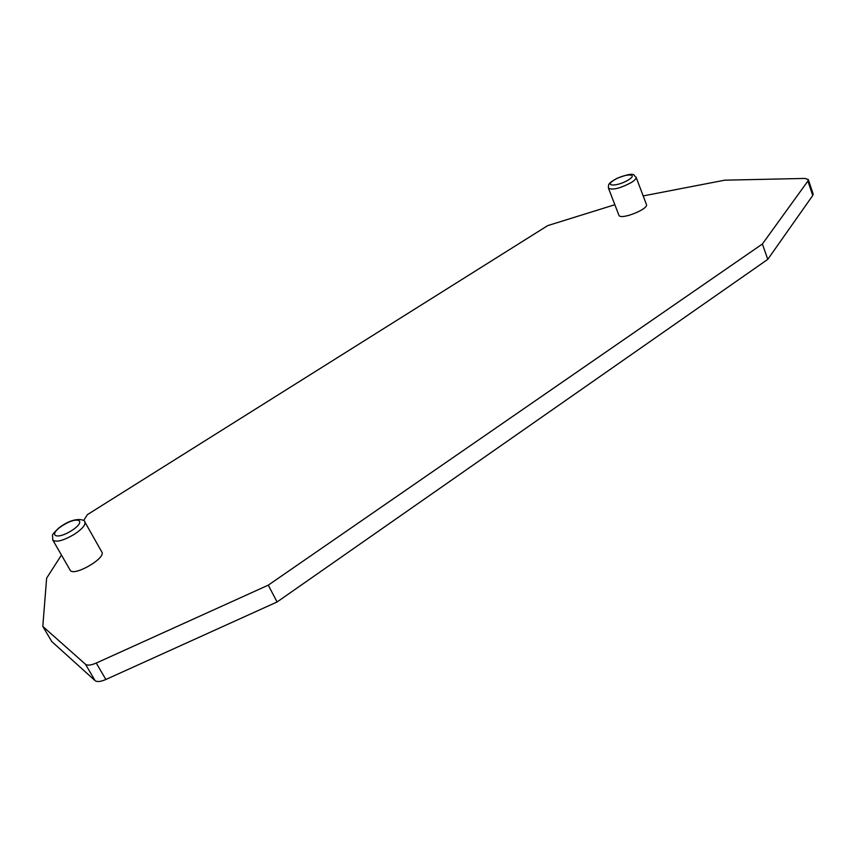 <?xml version="1.0" encoding="UTF-8"?>
<svg xmlns="http://www.w3.org/2000/svg" width="856" height="856" viewBox="0 0 856 856"><rect width="100%" height="100%" fill="white"/><g stroke="black" fill="none" stroke-linecap="round" stroke-linejoin="round"><path stroke-width="1.28" d="M277.077 601.971L767.779 259.357L762.375 244.014L268.27 585.162L277.077 601.971L105.866 679.493C100.676 681.729 97.092 682.104 95.102 680.648L51.809 641.583L42.8 626.41L46.631 578.153L61.45 555.062M95.102 680.648L85.493 664.288L42.8 626.41M85.493 664.288C87.451 665.701 91.046 665.294 96.257 663.047L268.27 585.162M767.779 259.357L812.751 195.5L813.136 193.948L808.299 179.525L804.875 178.433L724.765 180.177L643.188 195.917M812.751 195.5L807.904 181.044L762.375 244.014M807.904 181.044L808.299 179.525M83.621 520.534L87.408 514.627L547.69 225.62L614.854 204.723M636.04 177.053L646.387 204.37C649.169 209.014 620.268 220.42 618.909 215.231L608.402 187.999M84.755 521.807L101.789 551.927C106.626 557.962 73.381 577.158 70.139 570.139L52.698 539.858M628.604 179.814C639.229 173.105 624.399 173.575 613.955 180.167C603.266 186.801 617.872 186.555 628.604 179.814M71.422 530.741C87.13 520.822 78.399 515.58 63.002 525.295C47.369 535 55.554 540.714 71.422 530.741M105.866 679.493L96.257 663.047M636.094 177.149L636.094 177.171C636.468 178.444 634.927 180.199 631.482 182.435C620.236 188.395 612.564 190.31 608.456 188.181C608.691 185.131 606.69 183.815 617.155 178.294C636.896 170.729 633.087 175.994 636.094 177.171M52.837 540.125L52.505 535.492C52.013 534.989 54.024 532.56 58.54 528.206C74.825 515.44 85.632 520.031 84.83 521.935C85.771 524.878 82.219 529.029 74.183 534.401C63.333 540.671 56.218 542.576 52.837 540.125L52.815 540.093"/></g></svg>
